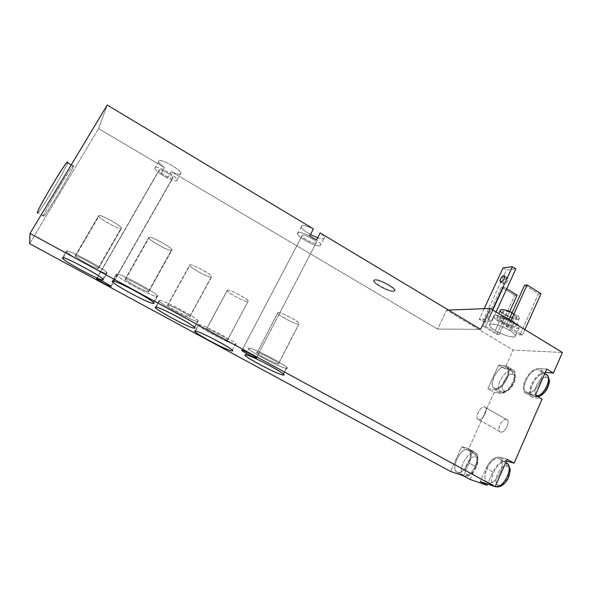 <?xml version="1.0" encoding="UTF-8"?>
<svg xmlns="http://www.w3.org/2000/svg" width="592" height="592" viewBox="0 0 592 592"><rect width="100%" height="100%" fill="white"/><g stroke="black" fill="none" stroke-linecap="round" stroke-linejoin="round"><path stroke-width="0.44" stroke-dasharray="2.96 2.22" d="M437.621 329.063L171.184 171.532C176.275 173.996 179.465 174.825 180.752 174.026C184.156 171.68 160.454 157.598 158.612 160.913C158.064 162.164 160.032 164.391 164.517 167.588L98.598 128.612L107.226 105.028L98.598 128.612L164.517 167.588L160.772 174.107L167.462 178.044L171.184 171.532L437.621 329.063L446.59 310.134L513.153 350.087L504.747 368.749L498.597 365.116L487.904 388.744L494.12 392.348L468.05 450.238L461.671 446.716L450.497 471.41L461.671 446.716L468.205 448.521L474.658 452.096L468.05 450.238L494.12 392.348L501.01 393.325C505.612 393.199 509.793 389.462 513.553 382.129C516.379 374.714 515.78 370.466 511.747 369.371L504.747 368.749L513.153 350.087L562.4 352.492L513.153 350.087L446.59 310.134L448.521 310.06L446.59 310.134L437.621 329.063L480.637 329.352L437.621 329.063M313.405 228.889C307.84 226.218 303.985 225.138 301.831 225.641C300.107 227.195 302.986 230.155 310.452 234.536C305.198 231.568 302.112 229.037 301.202 226.936L301.831 225.641C303.985 225.138 307.84 226.218 313.405 228.889M317.645 237.769C320.479 238.739 322.492 239.064 323.698 238.754C325.422 237.999 324.238 236.067 320.154 232.945C322.625 234.772 324.061 236.267 324.446 237.429L323.698 238.754C322.492 239.064 320.479 238.739 317.645 237.769M393.806 290.924C400.407 290.657 380.212 278.588 374.877 279.646C368.816 280.179 388.315 291.76 393.806 290.924L394.62 290.354C394.22 287.312 378.488 279.283 374.625 280.149L374.877 279.646C378.739 278.773 394.479 286.794 394.864 289.843L393.806 290.924C389.662 291.604 374.418 283.775 373.929 280.719L373.678 281.222C374.166 284.271 389.418 292.1 393.554 291.427L393.806 290.924M374.625 280.149C368.572 280.682 388.071 292.256 393.554 291.427C400.155 291.175 379.953 279.106 374.625 280.149M29.6 243.667L98.598 128.612L29.6 243.667M111 286.565L172.797 178.133C171.754 179.739 159.625 173.101 159.011 170.577L96.526 278.728L159.056 170.03C159.944 168.32 172.309 175.069 172.864 177.57L111 286.565M160.772 174.107L167.462 178.044C172.561 180.516 175.743 181.374 177.008 180.612C180.353 178.377 156.577 164.324 154.793 167.521C154.275 168.735 156.266 170.933 160.772 174.107L164.517 167.588C161.12 165.198 159.122 163.274 158.538 161.808L158.612 160.913C160.032 157.99 180.079 168.957 180.878 173.079L180.752 174.026C179.465 174.825 176.275 173.996 171.184 171.532L167.462 178.044C172.561 180.516 175.743 181.374 177.008 180.612L177.119 179.694C176.253 175.669 156.162 164.702 154.793 167.521L154.741 168.394C155.348 169.83 157.354 171.732 160.772 174.107M172.797 178.133C171.525 179.946 157.302 171.576 159.056 170.03C160.195 168.091 174.795 176.712 172.797 178.133M256.506 357.694L315.936 243.238C313.649 244.178 302.46 238.317 301.972 235.919L242.024 350.22L302.357 235.142C304.503 234.106 315.936 240.071 316.372 242.454L256.506 357.694M320.812 244.437L320.094 245.717C316.32 247.175 298.361 237.755 297.554 233.884L298.153 232.634C300.285 232.175 304.14 233.278 309.705 235.964C304.14 233.278 300.285 232.175 298.153 232.634C292.729 234.099 315.262 247.486 320.094 245.717C321.796 245.007 320.59 243.105 316.483 240.012C318.97 241.832 320.413 243.305 320.812 244.437L324.446 237.429M315.936 243.238C312.976 244.37 298.923 236.008 302.357 235.142C305.22 233.892 319.643 242.505 315.936 243.238M194.65 327.62L197.95 321.515C194.428 322.1 162.585 305.428 159.389 301.313L159.285 300.418L155.578 307.107L159.285 300.418C161.601 299.123 195.271 316.69 198.046 320.627L194.65 327.62M159.285 300.418C162.585 299.064 204.617 322.048 197.95 321.515C193.636 322.144 154.564 300.877 159.285 300.418M167.654 304.991C164.724 305.132 187.405 317.49 189.751 317.038C193.318 317.223 169.667 304.303 167.654 304.991L167.691 305.494C169.467 307.825 187.879 317.46 189.751 317.038L211.462 277.093C209.294 278.085 191.12 268.487 189.692 265.586L167.654 304.991L189.773 264.876C191.564 263.64 210.323 273.519 211.61 276.368L189.773 316.535C188.138 314.263 169.134 304.34 167.654 304.991M189.773 264.876C192.163 263.477 215.37 276.568 211.462 277.093C208.761 278.233 186.487 265.712 189.773 264.876M153.728 303.03L157.339 296.533C154.704 297.828 120.45 279.801 116.698 275.117L116.387 274.148L112.428 281.089L116.387 274.148C117.667 272.031 153.942 291.057 157.191 295.526L157.339 296.533L153.728 303.03M116.387 274.148C118.385 271.832 163.007 296.281 157.339 296.533C154.135 297.983 112.843 275.465 116.387 274.148M125.26 278.995C122.973 279.616 146.971 292.714 148.659 291.782C151.633 291.508 126.555 277.781 125.26 278.995L125.415 279.557C127.495 282.199 147.312 292.626 148.659 291.782L171.798 250.372C170.104 251.844 150.568 241.44 148.888 238.162L148.844 237.407L125.26 278.995L148.844 237.407C150.109 235.66 170.289 246.376 171.813 249.595L148.659 291.782L148.548 291.212C146.638 288.637 126.163 277.885 125.26 278.995M148.844 237.407C150.568 235.424 175.158 249.343 171.798 250.372C169.704 252.051 146.157 238.776 148.844 237.407M232.219 350.227L235.253 344.47C231.035 344.463 201.273 328.952 198.527 325.319L195.168 330.987L198.653 324.534C201.798 323.913 233.218 340.222 235.594 343.708L232.219 350.227M198.653 324.534C203.034 323.979 242.742 345.661 235.253 344.47C230.014 344.396 192.955 324.253 198.653 324.534M206.571 328.849C203.1 328.575 224.597 340.274 227.483 340.237C231.546 340.807 209.183 328.612 206.571 328.849L206.475 329.293C207.999 331.35 225.204 340.311 227.483 340.237L247.922 301.654C245.384 302.26 228.379 293.336 227.165 290.768L206.571 328.849L227.38 290.11C229.578 289.296 247.116 298.464 248.211 300.995L227.654 339.801C226.255 337.795 208.502 328.567 206.571 328.849M227.38 290.11C230.325 289.207 252.281 301.565 247.922 301.654C244.718 302.334 223.591 290.487 227.38 290.11M103.089 279.883L106.908 273.223C105.635 275.169 70.64 256.632 66.8 251.963L66.393 251.134L62.449 257.846L66.393 251.134C66.311 248.381 103.289 267.91 106.597 272.342L106.908 273.223L103.089 279.883M66.393 251.134C66.689 248.129 110.815 272.239 106.908 273.223C105.354 275.361 64.491 253.132 66.393 251.134M75.169 255.922C73.837 256.935 97.576 269.863 98.316 268.539C100.3 267.85 75.495 254.308 75.169 255.922L75.391 256.395C77.515 259.037 97.754 269.745 98.316 268.539L121.397 228.49C120.479 230.31 100.536 219.588 98.82 216.339L98.686 215.71L75.169 255.922L98.686 215.71C99.182 213.616 119.747 224.649 121.301 227.831L121.397 228.49L98.316 268.539L98.124 268.043C96.17 265.482 75.288 254.449 75.169 255.922M98.686 215.71C99.441 213.386 123.772 227.099 121.397 228.49C120.257 230.51 96.955 217.427 98.686 215.71M283.22 374.011L286.136 368.291C280.712 367.713 251.422 352.543 248.781 348.947L249.225 348.14C253.583 348.096 284.582 364.073 286.868 367.543L283.22 374.011M249.225 348.14C255.344 348.325 295.393 370.252 286.136 368.291C279.232 367.506 241.869 347.149 249.225 348.14M257.217 352.499C252.784 351.818 274.451 363.636 278.307 364.021C283.361 365.012 260.806 352.684 257.217 352.499L256.928 352.958C258.393 354.993 275.332 363.762 278.307 364.021L298.723 324.179C295.504 324.468 278.751 315.773 277.596 313.205L257.217 352.499L278.011 312.502C280.897 311.999 298.19 320.945 299.241 323.476L278.684 363.584C277.337 361.586 259.844 352.558 257.217 352.499M278.011 312.502C281.933 311.969 304.073 324.483 298.723 324.179C294.557 324.49 273.267 312.509 278.011 312.502M486.106 468.287C490.072 460.413 494.512 456.706 499.433 457.157L507.159 459.296L499.433 457.157C494.512 456.706 490.072 460.413 486.106 468.287L492.884 472.009C496.829 464.15 501.291 460.472 506.264 460.961L499.433 457.157L506.264 460.961C501.291 460.472 496.829 464.15 492.884 472.009L487.556 484.086L492.884 472.009L486.106 468.287L480.216 481.57L486.106 468.287M488.156 482.732C496.636 486.306 508.032 460.287 498.849 458.497C490.428 455.514 479.409 480.319 488.156 482.732C495.223 485.914 506.456 465.504 500.795 459.784L505.827 462.337L498.849 458.497C491.634 455.84 480.867 475.724 486.409 481.511L495.06 486.491L488.156 482.732M545.165 372.338C539.956 372.671 535.442 376.63 531.631 384.201C528.7 391.904 529.463 396.492 533.917 397.972L542.043 399.119L533.917 397.972L531.231 396.477C529.27 393.673 529.403 389.58 531.631 384.201C535.442 376.63 539.956 372.671 545.165 372.338L538.602 368.402C533.429 368.772 528.937 372.753 525.104 380.345C522.862 385.725 522.699 389.817 524.623 392.6L527.272 394.072C522.869 392.629 522.144 388.056 525.104 380.345C528.937 372.753 533.429 368.772 538.602 368.402L546.764 369.075L538.602 368.402L545.321 372.353M470.115 479.439L475.813 466.681C478.817 458.844 478.432 453.983 474.658 452.096L468.05 450.238L461.671 446.716L468.205 448.521L476.456 453.272C478.484 456.21 478.269 460.68 475.813 466.681L469.241 463.077C471.72 457.068 471.965 452.606 469.974 449.691L468.205 448.521C471.92 450.379 472.268 455.233 469.241 463.077L463.506 475.857L469.241 463.077L475.813 466.681L470.115 479.439M506.338 419.402C501.779 418.196 495.933 431.309 500.714 432.071C505.294 433.433 511.236 419.987 506.338 419.402L484.441 406.867C480.793 405.89 475.028 416.183 477.67 418.966L499.633 431.405C496.829 428.541 502.534 418.329 506.338 419.402L507.47 420.076C510.304 422.925 504.473 433.285 500.714 432.071L478.691 419.602C482.302 420.72 488.193 410.286 485.521 407.518L506.338 419.402M494.72 389.669C499.278 389.506 503.444 385.755 507.218 378.406C509.386 373.219 509.616 369.393 507.906 366.914L514.159 370.622C515.906 373.115 515.706 376.956 513.553 382.129C509.793 389.462 505.612 393.199 501.01 393.325L494.72 389.669L487.904 388.744L498.597 365.116L505.524 365.686C509.505 366.744 510.067 370.984 507.218 378.406C503.444 385.755 499.278 389.506 494.72 389.669L487.904 388.744L494.12 392.348L501.01 393.325L494.72 389.669M495.267 388.463C503.119 390.076 513.471 366.959 504.991 366.877C497.191 365.693 487.149 387.841 495.267 388.463C501.557 389.928 511.636 372.501 507.122 367.98L513.375 371.687C517.97 376.253 507.914 393.636 501.55 392.119L499.567 391.016C495.06 386.413 504.732 369.452 511.214 370.562L504.991 366.877C498.575 365.812 488.881 382.817 493.306 387.375L495.267 388.463M505.524 365.686L511.747 369.371L504.747 368.749L498.597 365.116L505.524 365.686M512.221 374.166C512.739 372.649 512.406 371.45 511.214 370.562C504.732 369.452 495.06 386.413 499.567 391.016L502.615 392.407L504.717 390.927C498.286 390.431 506.056 373.152 512.221 374.166C518.873 374.344 510.918 392.207 504.717 390.927L502.615 392.407L501.55 392.119C507.914 393.636 517.97 376.253 513.375 371.687L511.214 370.562C512.406 371.45 512.739 372.649 512.221 374.166C518.873 374.344 510.918 392.207 504.717 390.927C498.286 390.431 506.056 373.152 512.221 374.166M457.475 472.342C464.838 475.487 475.672 451.289 467.643 449.765C460.317 447.13 449.824 470.27 457.475 472.342C463.684 475.176 474.244 455.818 469.227 450.815L475.709 454.397C480.815 459.444 470.292 478.758 463.995 475.872L457.475 472.342L462.559 474.873C457.549 469.759 467.68 450.904 474.103 453.339L467.643 449.765C461.301 447.389 451.141 466.274 456.055 471.35L457.475 472.342M475.132 457.009C475.679 455.433 475.332 454.205 474.103 453.339C467.68 450.904 457.549 469.759 462.559 474.873L464.809 476.123L467.288 474.532C461.212 472.912 469.33 454.863 475.132 457.009C481.437 458.304 473.112 476.989 467.288 474.532L464.809 476.123L463.995 475.872C470.292 478.758 480.815 459.444 475.709 454.397L474.103 453.339C475.332 454.205 475.679 455.433 475.132 457.009C481.437 458.304 473.112 476.989 467.288 474.532C461.212 472.912 469.33 454.863 475.132 457.009M535.316 395.16L527.272 394.072L535.316 395.16M547.252 374.988L544.61 373.611C545.868 374.558 546.224 375.846 545.676 377.467C553.261 377.696 544.929 396.832 537.817 395.397L535.605 396.988L534.487 396.677L535.605 396.988L537.817 395.397C530.484 394.805 538.624 376.334 545.676 377.467C546.224 375.846 545.868 374.558 544.61 373.611C537.284 372.398 527.028 390.128 532.053 395.338L534.487 396.677L532.053 395.338C527.028 390.128 537.284 372.398 544.61 373.611L538.039 369.674C530.787 368.52 520.509 386.295 525.444 391.453L534.487 396.677L537.277 396.314L534.487 396.677L527.842 392.777C536.863 394.59 547.711 369.815 538.039 369.674C529.107 368.365 518.585 392.037 527.842 392.777C534.953 394.398 545.691 376.157 540.644 371.029L545.062 373.678M537.817 395.397C530.484 394.805 538.624 376.334 545.676 377.467C553.261 377.696 544.929 396.832 537.817 395.397M495.282 330.491C508.432 338.705 524.098 339.172 509.801 330.625C495.859 322.018 481.096 322.218 495.282 330.491C503.533 335.627 516.527 339.09 515.499 335.768C515.144 334.465 513.242 332.748 509.801 330.625L513.856 321.685C517.282 323.817 519.169 325.556 519.502 326.895C520.486 330.306 507.47 326.976 499.248 321.819L495.282 330.491L499.248 321.819C495.793 319.687 493.883 317.934 493.521 316.557C493.691 314.5 497.443 314.744 504.776 317.297C492.241 313.701 490.398 315.21 499.248 321.819C512.346 330.07 528.101 330.255 513.856 321.685L509.801 330.625C501.32 325.334 488.326 322.004 489.495 325.304C489.887 326.636 491.811 328.368 495.282 330.491M482.724 321.389L491.767 321.293L488.23 319.147L479.246 319.288L482.724 321.389L506.478 269.996L515.861 268.901L506.478 269.996L482.724 321.389L479.246 319.288L488.23 319.147L492.537 309.823L488.23 319.147L491.767 321.293L482.724 321.389M505.901 326.362L519.991 334.924L522.455 334.968L508.306 326.362L505.901 326.362L508.883 319.806L505.901 326.362L508.306 326.362L522.455 334.968L519.991 334.924L505.901 326.362M496.888 334.517L499.13 334.561L485.521 326.355L483.338 326.355L496.888 334.517L514.774 295.356L517.075 295.208L514.774 295.356L496.888 334.517L483.338 326.355L485.521 326.355L499.13 334.561L496.888 334.517M509.172 319.169L513.856 321.685L509.172 319.169M502.164 313.027L504.406 314.581C514.137 320.738 525.763 320.642 515.262 314.315L512.154 312.62L515.262 314.315L511.91 321.7C505.686 317.786 496.052 315.403 496.866 317.919C497.132 318.925 498.545 320.228 501.098 321.804C510.866 327.938 522.44 328.02 511.91 321.7C501.713 315.351 490.627 315.64 501.098 321.804C507.203 325.63 516.831 328.086 516.091 325.563C515.839 324.564 514.448 323.284 511.91 321.7L515.262 314.315C517.793 315.899 519.177 317.201 519.421 318.215C520.131 320.797 510.482 318.422 504.406 314.581L501.098 321.804L504.406 314.581C501.861 312.998 500.455 311.688 500.203 310.652M513.767 314.352C506.397 309.72 498.22 310.023 505.842 314.544C512.983 319.058 521.419 318.955 513.767 314.352L510.415 321.715C504.199 318.459 500.543 317.534 499.448 318.955L502.534 321.789L505.842 314.544L502.778 311.681C503.903 310.208 507.566 311.096 513.767 314.352L516.801 317.201C515.639 318.659 511.984 317.778 505.842 314.544L502.534 321.789C494.882 317.275 503.022 317.105 510.415 321.715C518.096 326.31 509.705 326.288 502.534 321.789C508.683 325.023 512.332 325.94 513.479 324.534L510.415 321.715L513.767 314.352M496.052 311.969L491.767 321.293L496.052 311.969M507.255 277.84C504.902 277.937 501.89 284.449 504.377 284.093C506.737 284.034 509.771 277.433 507.255 277.84L504.673 276.22L507.988 278.129C508.239 280.697 507.033 282.687 504.377 284.093L503.659 283.805C503.407 281.244 504.606 279.261 507.255 277.84M500.928 281.947L504.377 284.093L500.928 281.947M484.16 308.684L479.246 319.288L484.16 308.684M503.082 267.865L506.478 269.996L503.082 267.865M524.653 285.166L538.491 293.854L519.991 334.924L538.491 293.854L541.021 293.691L538.491 293.854L524.653 285.166M524.882 329.581L522.455 334.968L524.882 329.581M510.763 320.953L508.306 326.362L510.763 320.953M509.645 311.503L499.13 334.561L509.645 311.503M506.722 288.77L503.711 286.898L485.521 326.355L503.711 286.898L501.461 287.083L483.338 326.355L501.461 287.083L514.774 295.356L501.461 287.083L503.711 286.898L506.722 288.77M478.691 419.602C483.087 420.853 489.162 407.333 484.441 406.867C480.06 405.779 474.088 418.951 478.691 419.602M495.208 486.535L493.284 485.255C487.645 479.424 498.375 459.584 505.679 462.293C498.375 459.584 487.645 479.424 493.284 485.255L495.208 486.535M506.782 466.23L506.397 462.9L506.782 466.23C513.989 467.747 505.242 487.83 498.538 485.033C491.589 483.146 500.114 463.795 506.782 466.23C513.989 467.747 505.242 487.83 498.538 485.033L495.918 486.757L498.538 485.033C491.589 483.146 500.114 463.795 506.782 466.23M73.467 166.123C76.494 157.62 43.379 212.713 43.423 216.154C42.291 221.371 72.224 171.458 73.467 166.123L72.994 165.938C69.53 168.935 43.083 213.823 43.423 216.154L41.159 214.903L43.993 216.021C47.841 212.299 72.461 170.607 73.467 166.123L67.569 162.733L73.467 166.123M67.022 162.511L67.569 162.733M37.377 212.817C36.489 218.152 66.304 168.661 67.547 162.807C66.533 167.743 42.054 209.131 38.006 212.72L37.696 212.987M394.864 289.843L394.62 290.354M373.929 280.719L373.678 281.222M96.814 278.728L159.011 170.577M110.896 286.284L172.864 177.57M177.119 179.694L180.878 173.079M154.741 168.394L158.538 161.808M242.039 350.22L301.972 235.919M256.521 357.709L316.372 242.454M297.554 233.884L301.202 226.936M156.155 307.144L159.389 301.313M194.413 327.332L198.046 320.627M167.691 305.494L189.692 265.586M189.773 316.535L211.61 276.368M113.301 281.082L116.698 275.117M153.328 302.482L157.191 295.526M125.415 279.557L148.888 238.162M148.548 291.212L171.813 249.595M195.449 331.017L198.527 325.319M232.182 350.183L235.594 343.708M206.475 329.293L227.165 290.768M227.654 339.801L248.211 300.995M63.381 257.779L66.8 251.963M102.749 279.047L106.597 272.342M75.391 256.395L98.82 216.339M98.124 268.043L121.301 227.831M245.717 354.808L248.781 348.947M283.45 374.248L286.868 367.543M256.928 352.958L277.596 313.205M278.684 363.584L299.241 323.476M507.906 366.914L514.159 370.622M507.122 367.98L513.375 371.687C519.576 379.687 509.09 393.11 502.615 392.407L493.306 387.375M469.974 449.691L476.456 453.272M469.227 450.815L475.709 454.397C482.443 460.731 472.201 478.706 464.809 476.123L456.055 471.35M524.623 392.6L531.231 396.477M540.644 371.029L544.81 373.522M525.444 391.453L535.605 396.988L538.084 396.788M515.499 335.768L519.502 326.895M489.495 325.304L493.521 316.557M516.091 325.563L519.421 318.215M496.866 317.919L498.819 313.656M499.448 318.955L502.778 311.681M513.479 324.534L516.801 317.201M503.659 283.805L500.218 281.659M507.988 278.129L504.547 275.968M499.633 431.405L477.67 418.966M507.47 420.076L485.521 407.518M500.795 459.784L505.738 462.537M486.409 481.511L495.918 486.757M72.994 165.938L71.218 164.916M43.993 216.021L38.006 212.72"/><path stroke-width="0.89" d="M545.321 372.353L553.416 373.071L546.764 369.075L535.316 395.16L542.043 399.119L514.078 463.151L507.159 459.296L495.141 486.683L480.216 481.57L487.031 485.277L487.556 484.086L487.031 485.277L470.115 479.439L463.506 475.857L450.497 471.41L29.6 243.667L450.497 471.41L463.506 475.857L470.115 479.439L487.031 485.277L480.216 481.57L495.141 486.683L30.007 233.44L107.226 105.028L313.405 228.889L309.705 235.964L316.483 240.012L320.154 232.945L480.637 329.352L490.294 308.447L562.4 352.492L553.416 373.071L546.764 369.075L535.316 395.16L542.043 399.119L514.078 463.151L507.159 459.296L495.141 486.683L30.007 233.44L107.226 105.028L313.405 228.889L309.705 235.964L316.483 240.012L320.154 232.945L480.637 329.352L490.294 308.447L562.4 352.492L553.416 373.071L545.373 372.353M310.452 234.536L317.645 237.769L310.452 234.536M30.007 233.44L29.6 243.667L30.007 233.44M111 286.565C110.393 287.201 95.423 279.098 96.526 278.728C96.984 277.988 112.362 286.328 111 286.565L110.896 286.284C109.698 284.811 96.822 278.048 96.526 278.728L96.651 279.01C97.917 280.504 110.534 287.15 111 286.565M256.343 358.005C253.99 357.82 239.183 349.768 242.024 350.22C244.252 350.309 259.466 358.597 256.343 358.005L256.521 357.709C255.492 356.354 243.667 350.235 242.024 350.22L241.884 350.523C242.957 351.9 254.538 357.894 256.343 358.005M194.361 328.153C190.15 328.582 150.96 307.359 155.578 307.107C158.76 305.968 200.925 328.9 194.361 328.153L194.413 327.332C191.542 323.565 157.798 305.99 155.578 307.107L155.711 307.944C159.019 311.888 190.927 328.567 194.361 328.153M153.513 303.415C150.427 304.651 109.002 282.192 112.428 281.089C114.293 279.01 159.07 303.4 153.513 303.415L153.328 302.482C149.961 298.198 113.597 279.165 112.428 281.089L112.776 281.999C116.646 286.498 150.975 304.532 153.513 303.415M231.872 350.878C226.729 350.619 189.558 330.521 195.168 330.987C199.445 330.639 239.279 352.262 231.872 350.878L232.182 350.183C229.718 346.86 198.231 330.528 195.168 330.987L195.071 331.72C197.906 335.198 227.735 350.723 231.872 350.878M103.089 279.883C101.654 281.814 60.665 259.636 62.449 257.846C62.611 255.056 106.886 279.113 103.089 279.883L102.749 279.047C99.323 274.799 62.249 255.278 62.449 257.846L62.885 258.63C66.837 263.122 101.92 281.644 103.089 279.883M282.761 374.914C275.946 373.922 238.472 353.616 245.739 354.808C251.755 355.207 291.93 377.074 282.761 374.914L283.45 374.248C281.082 370.94 250.016 354.926 245.739 354.808L245.332 355.54C248.063 358.989 277.404 374.174 282.761 374.914M506.456 461.013L514.078 463.151L506.412 461.005M545.062 373.678L547.252 374.988C551.485 379.28 544.566 394.146 537.277 396.314C544.566 394.146 551.485 379.28 547.252 374.988L544.81 373.522M448.521 310.06L490.294 308.447L448.521 310.06M504.776 317.297L509.172 319.169L504.776 317.297M498.819 313.656L500.203 310.652C500.869 308.78 504.858 309.438 512.154 312.62C503.644 308.38 496.555 308.78 502.164 313.027M515.861 268.901L496.052 311.969L515.861 268.901L512.406 266.718L503.082 267.865L484.16 308.684L503.082 267.865L512.406 266.718L515.861 268.901M504.673 276.22L503.822 275.687C501.172 277.115 499.974 279.106 500.218 281.659L500.928 281.947C503.577 280.527 504.784 278.536 504.547 275.968L503.822 275.687L504.673 276.22M492.537 309.823L512.406 266.718L492.537 309.823M500.928 281.947C498.457 282.31 501.483 275.791 503.822 275.687C506.323 275.273 503.274 281.873 500.928 281.947M508.883 319.806L524.653 285.166L508.883 319.806M541.021 293.691L524.882 329.581L541.021 293.691L527.124 284.967L510.763 320.953L527.124 284.967L524.653 285.166L527.124 284.967L541.021 293.691M517.075 295.208L509.645 311.503L517.075 295.208L506.722 288.77L517.075 295.208M505.827 462.337L507.655 463.603C513.353 469.301 502.423 489.466 495.208 486.535L495.918 486.757L495.193 486.557C502.423 489.466 513.353 469.301 507.655 463.603L505.827 462.337M506.397 462.9L505.812 462.374L506.397 462.9M37.696 212.987L37.377 212.817C36.822 210.36 63.329 165.383 67.022 162.511L71.218 164.916M67.569 162.733L67.569 162.733C70.352 154.075 37.074 209.22 37.377 212.817M155.711 307.944L156.155 307.144M112.776 281.999L113.301 281.082M195.071 331.72L195.449 331.017M62.885 258.63L63.381 257.779M245.332 355.54L245.717 354.808M538.084 396.788C541.103 395.907 543.796 393.747 546.164 390.313C547.082 389.736 549.938 382.158 549.369 380.034L547.252 374.988M505.738 462.537L507.655 463.603L510.001 468.612C510.748 469.826 508.75 478.343 507.159 480.023C503.785 485.211 500.033 487.46 495.918 486.757"/></g></svg>
